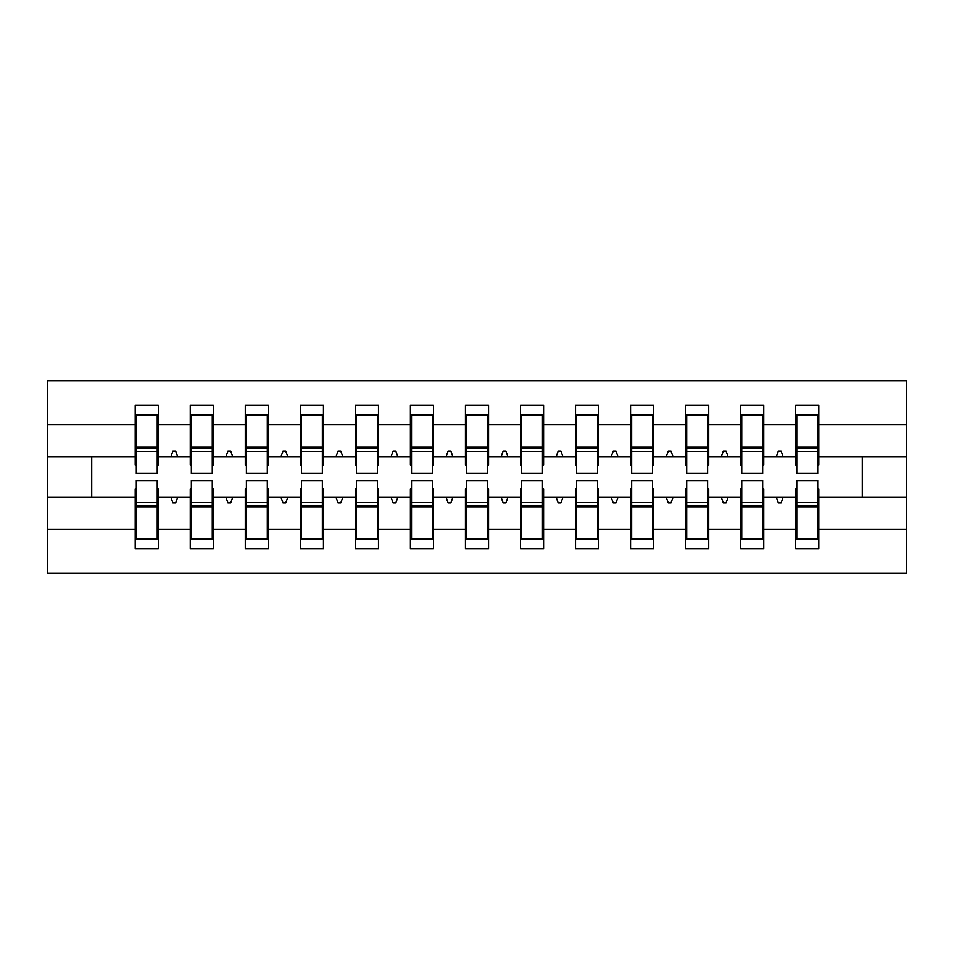 <?xml version="1.0" encoding="UTF-8"?>
<svg xmlns="http://www.w3.org/2000/svg" width="954" height="954" viewBox="0 0 954 954"><rect width="100%" height="100%" fill="white"/><g stroke="black" fill="none" stroke-linecap="round" stroke-linejoin="round"><path stroke-width="1.43" d="M136.315 489.104L135.206 489.104L135.206 529.148L47.7 529.148L47.7 573.318L906.3 573.318L906.3 529.148L818.794 529.148L818.794 548.55L795.672 548.55L795.672 497.368L776.329 497.368L778.333 502.865L781.087 502.865L783.091 497.368M796.769 489.104L795.672 489.104L795.672 497.368M906.3 529.148L906.3 456.632L818.794 456.632L818.794 405.45L795.672 405.45L795.672 424.852L763.749 424.852L763.749 464.896L762.651 464.896M796.769 464.896L795.672 464.896L795.672 424.852M741.735 489.104L740.638 489.104L740.638 497.368L721.296 497.368L723.299 502.865L726.054 502.865L728.057 497.368M795.672 529.148L763.749 529.148L763.749 548.55L740.638 548.55L740.638 497.368M763.749 424.852L763.749 405.45L740.638 405.45L740.638 424.852L708.715 424.852L708.715 464.896L707.606 464.896M741.735 464.896L740.638 464.896L740.638 424.852M686.701 489.104L685.592 489.104L685.592 497.368L666.25 497.368L668.253 502.865L671.008 502.865L673.011 497.368M740.638 529.148L708.715 529.148L708.715 548.55L685.592 548.55L685.592 497.368M708.715 424.852L708.715 405.45L685.592 405.45L685.592 424.852L653.669 424.852L653.669 464.896L652.572 464.896M686.701 464.896L685.592 464.896L685.592 424.852M631.655 489.104L630.558 489.104L630.558 497.368L611.216 497.368L613.219 502.865L615.974 502.865L617.977 497.368M685.592 529.148L653.669 529.148L653.669 548.55L630.558 548.55L630.558 497.368M653.669 424.852L653.669 405.45L630.558 405.45L630.558 424.852L598.635 424.852L598.635 464.896L597.538 464.896M631.655 464.896L630.558 464.896L630.558 424.852M576.621 489.104L575.524 489.104L575.524 497.368L556.182 497.368L558.185 502.865L560.928 502.865L562.932 497.368M630.558 529.148L598.635 529.148L598.635 548.55L575.524 548.55L575.524 497.368M598.635 424.852L598.635 405.45L575.524 405.45L575.524 424.852L543.601 424.852L543.601 464.896L542.492 464.896M576.621 464.896L575.524 464.896L575.524 424.852M521.576 489.104L520.479 489.104L520.479 497.368L501.136 497.368L503.14 502.865L505.894 502.865L507.898 497.368M575.524 529.148L543.601 529.148L543.601 548.55L520.479 548.55L520.479 497.368M543.601 424.852L543.601 405.45L520.479 405.45L520.479 424.852L488.555 424.852L488.555 464.896L487.458 464.896M521.576 464.896L520.479 464.896L520.479 424.852M466.542 489.104L465.445 489.104L465.445 497.368L446.102 497.368L448.106 502.865L450.86 502.865L452.864 497.368M520.479 529.148L488.555 529.148L488.555 548.55L465.445 548.55L465.445 497.368M488.555 424.852L488.555 405.45L465.445 405.45L465.445 424.852L433.521 424.852L433.521 464.896L432.424 464.896M466.542 464.896L465.445 464.896L465.445 424.852M411.508 489.104L410.399 489.104L410.399 497.368L391.068 497.368L393.072 502.865L395.815 502.865L397.818 497.368M465.445 529.148L433.521 529.148L433.521 548.55L410.399 548.55L410.399 497.368M433.521 424.852L433.521 405.45L410.399 405.45L410.399 424.852L378.476 424.852L378.476 464.896L377.379 464.896M411.508 464.896L410.399 464.896L410.399 424.852M356.462 489.104L355.365 489.104L355.365 497.368L336.023 497.368L338.026 502.865L340.781 502.865L342.784 497.368M410.399 529.148L378.476 529.148L378.476 548.55L355.365 548.55L355.365 497.368M378.476 424.852L378.476 405.45L355.365 405.45L355.365 424.852L323.442 424.852L323.442 464.896L322.345 464.896M356.462 464.896L355.365 464.896L355.365 424.852M301.428 489.104L300.331 489.104L300.331 497.368L280.989 497.368L282.992 502.865L285.747 502.865L287.75 497.368M355.365 529.148L323.442 529.148L323.442 548.55L300.331 548.55L300.331 497.368M323.442 424.852L323.442 405.45L300.331 405.45L300.331 424.852L268.408 424.852L268.408 464.896L267.299 464.896M301.428 464.896L300.331 464.896L300.331 424.852M246.394 489.104L245.285 489.104L245.285 497.368L225.943 497.368L227.946 502.865L230.701 502.865L232.704 497.368M300.331 529.148L268.408 529.148L268.408 548.55L245.285 548.55L245.285 497.368M268.408 424.852L268.408 405.45L245.285 405.45L245.285 424.852L213.362 424.852L213.362 464.896L212.265 464.896M246.394 464.896L245.285 464.896L245.285 424.852M191.349 489.104L190.251 489.104L190.251 497.368L170.909 497.368L172.912 502.865L175.667 502.865L177.671 497.368M245.285 529.148L213.362 529.148L213.362 548.55L190.251 548.55L190.251 497.368M213.362 424.852L213.362 405.45L190.251 405.45L190.251 424.852L158.328 424.852L158.328 405.45L135.206 405.45L135.206 424.852L47.7 424.852L47.7 380.682L906.3 380.682L906.3 424.852L818.794 424.852M191.349 464.896L190.251 464.896L190.251 424.852M135.206 529.148L135.206 548.55L158.328 548.55L158.328 497.368L170.909 497.368M136.315 464.896L135.206 464.896L135.206 424.852M817.685 489.104L818.794 489.104L818.794 529.148M818.794 456.632L818.794 464.896L817.685 464.896M762.651 489.104L763.749 489.104L763.749 529.148M707.606 489.104L708.715 489.104L708.715 529.148M652.572 489.104L653.669 489.104L653.669 529.148M597.538 489.104L598.635 489.104L598.635 529.148M542.492 489.104L543.601 489.104L543.601 529.148M487.458 489.104L488.555 489.104L488.555 529.148M432.424 489.104L433.521 489.104L433.521 529.148M377.379 489.104L378.476 489.104L378.476 529.148M322.345 489.104L323.442 489.104L323.442 529.148M267.299 489.104L268.408 489.104L268.408 529.148M212.265 489.104L213.362 489.104L213.362 529.148M190.251 529.148L158.328 529.148M776.329 497.368L763.749 497.368M795.672 456.632L783.091 456.632L781.087 451.135L778.333 451.135L776.329 456.632L763.749 456.632M776.329 456.632L783.091 456.632M721.296 497.368L708.715 497.368M740.638 456.632L728.057 456.632L726.054 451.135L723.299 451.135L721.296 456.632L708.715 456.632M721.296 456.632L728.057 456.632M666.25 497.368L653.669 497.368M685.592 456.632L673.011 456.632L671.008 451.135L668.253 451.135L666.25 456.632L653.669 456.632M666.25 456.632L673.011 456.632M611.216 497.368L598.635 497.368M630.558 456.632L617.977 456.632L615.974 451.135L613.219 451.135L611.216 456.632L598.635 456.632M611.216 456.632L617.977 456.632M556.182 497.368L543.601 497.368M575.524 456.632L562.932 456.632L560.928 451.135L558.185 451.135L556.182 456.632L543.601 456.632M556.182 456.632L562.932 456.632M501.136 497.368L488.555 497.368M520.479 456.632L507.898 456.632L505.894 451.135L503.14 451.135L501.136 456.632L488.555 456.632M501.136 456.632L507.898 456.632M446.102 497.368L433.521 497.368M465.445 456.632L452.864 456.632L450.86 451.135L448.106 451.135L446.102 456.632L433.521 456.632M446.102 456.632L452.864 456.632M391.068 497.368L378.476 497.368M410.399 456.632L397.818 456.632L395.815 451.135L393.072 451.135L391.068 456.632L378.476 456.632M391.068 456.632L397.818 456.632M336.023 497.368L323.442 497.368M355.365 456.632L342.784 456.632L340.781 451.135L338.026 451.135L336.023 456.632L323.442 456.632M336.023 456.632L342.784 456.632M280.989 497.368L268.408 497.368M300.331 456.632L287.75 456.632L285.747 451.135L282.992 451.135L280.989 456.632L268.408 456.632M280.989 456.632L287.75 456.632M225.943 497.368L213.362 497.368M245.285 456.632L232.704 456.632L230.701 451.135L227.946 451.135L225.943 456.632L213.362 456.632M225.943 456.632L232.704 456.632M190.251 456.632L177.671 456.632L175.667 451.135L172.912 451.135L170.909 456.632L158.328 456.632L158.328 424.852M170.909 456.632L177.671 456.632M157.231 489.104L158.328 489.104L158.328 497.368M158.328 456.632L158.328 464.896L157.231 464.896M135.206 497.368L47.7 497.368L47.7 424.852M47.7 529.148L47.7 497.368M135.206 456.632L47.7 456.632M906.3 456.632L906.3 424.852M91.727 497.368L91.727 456.632M862.273 456.632L862.273 497.368L818.794 497.368M906.3 497.368L862.273 497.368M135.206 415.085L136.315 415.085L135.206 415.085M136.315 451.409L136.315 415.085L158.328 415.085L157.231 415.085L157.231 473.422L136.315 473.422L136.315 451.409L157.231 451.409M157.231 502.591L157.231 538.915L135.206 538.915L136.315 538.915L136.315 480.577L157.231 480.577L157.231 502.591L136.315 502.591M190.251 415.085L191.349 415.085L190.251 415.085M191.349 451.409L191.349 415.085L213.362 415.085L212.265 415.085L212.265 473.422L191.349 473.422L191.349 451.409L212.265 451.409M212.265 502.591L212.265 538.915L190.251 538.915L191.349 538.915L191.349 480.577L212.265 480.577L212.265 502.591L191.349 502.591M245.285 415.085L246.394 415.085L245.285 415.085M246.394 451.409L246.394 415.085L268.408 415.085L267.299 415.085L267.299 473.422L246.394 473.422L246.394 451.409L267.299 451.409M267.299 502.591L267.299 538.915L245.285 538.915L246.394 538.915L246.394 480.577L267.299 480.577L267.299 502.591L246.394 502.591M300.331 415.085L301.428 415.085L300.331 415.085M301.428 451.409L301.428 415.085L323.442 415.085L322.345 415.085L322.345 473.422L301.428 473.422L301.428 451.409L322.345 451.409M322.345 502.591L322.345 538.915L300.331 538.915L301.428 538.915L301.428 480.577L322.345 480.577L322.345 502.591L301.428 502.591M355.365 415.085L356.462 415.085L355.365 415.085M356.462 451.409L356.462 415.085L378.476 415.085L377.379 415.085L377.379 473.422L356.462 473.422L356.462 451.409L377.379 451.409M377.379 502.591L377.379 538.915L355.365 538.915L356.462 538.915L356.462 480.577L377.379 480.577L377.379 502.591L356.462 502.591M410.399 415.085L411.508 415.085L410.399 415.085M411.508 451.409L411.508 415.085L433.521 415.085L432.424 415.085L432.424 473.422L411.508 473.422L411.508 451.409L432.424 451.409M432.424 502.591L432.424 538.915L410.399 538.915L411.508 538.915L411.508 480.577L432.424 480.577L432.424 502.591L411.508 502.591M465.445 415.085L466.542 415.085L465.445 415.085M466.542 451.409L466.542 415.085L488.555 415.085L487.458 415.085L487.458 473.422L466.542 473.422L466.542 451.409L487.458 451.409M487.458 502.591L487.458 538.915L465.445 538.915L466.542 538.915L466.542 480.577L487.458 480.577L487.458 502.591L466.542 502.591M520.479 415.085L521.576 415.085L520.479 415.085M521.576 451.409L521.576 415.085L543.601 415.085L542.492 415.085L542.492 473.422L521.576 473.422L521.576 451.409L542.492 451.409M542.492 502.591L542.492 538.915L520.479 538.915L521.576 538.915L521.576 480.577L542.492 480.577L542.492 502.591L521.576 502.591M575.524 415.085L576.621 415.085L575.524 415.085M576.621 451.409L576.621 415.085L598.635 415.085L597.538 415.085L597.538 473.422L576.621 473.422L576.621 451.409L597.538 451.409M597.538 502.591L597.538 538.915L575.524 538.915L576.621 538.915L576.621 480.577L597.538 480.577L597.538 502.591L576.621 502.591M630.558 415.085L631.655 415.085L630.558 415.085M631.655 451.409L631.655 415.085L653.669 415.085L652.572 415.085L652.572 473.422L631.655 473.422L631.655 451.409L652.572 451.409M652.572 502.591L652.572 538.915L630.558 538.915L631.655 538.915L631.655 480.577L652.572 480.577L652.572 502.591L631.655 502.591M685.592 415.085L686.701 415.085L685.592 415.085M686.701 451.409L686.701 415.085L708.715 415.085L707.606 415.085L707.606 473.422L686.701 473.422L686.701 451.409L707.606 451.409M707.606 502.591L707.606 538.915L685.592 538.915L686.701 538.915L686.701 480.577L707.606 480.577L707.606 502.591L686.701 502.591M740.638 415.085L741.735 415.085L740.638 415.085M741.735 451.409L741.735 415.085L763.749 415.085L762.651 415.085L762.651 473.422L741.735 473.422L741.735 451.409L762.651 451.409M762.651 502.591L762.651 538.915L740.638 538.915L741.735 538.915L741.735 480.577L762.651 480.577L762.651 502.591L741.735 502.591M795.672 415.085L796.769 415.085L795.672 415.085M796.769 451.409L796.769 415.085L818.794 415.085L817.685 415.085L817.685 473.422L796.769 473.422L796.769 451.409L817.685 451.409M817.685 502.591L817.685 538.915L795.672 538.915L796.769 538.915L796.769 480.577L817.685 480.577L817.685 502.591L796.769 502.591M136.315 525.153L135.206 525.153M158.328 525.153L157.231 525.153M157.231 505.894L136.315 505.894M157.231 428.847L158.328 428.847M135.206 428.847L136.315 428.847M136.315 448.106L157.231 448.106M212.265 428.847L213.362 428.847M190.251 428.847L191.349 428.847M191.349 448.106L212.265 448.106M267.299 428.847L268.408 428.847M245.285 428.847L246.394 428.847M246.394 448.106L267.299 448.106M322.345 428.847L323.442 428.847M300.331 428.847L301.428 428.847M301.428 448.106L322.345 448.106M377.379 428.847L378.476 428.847M355.365 428.847L356.462 428.847M356.462 448.106L377.379 448.106M191.349 525.153L190.251 525.153M213.362 525.153L212.265 525.153M212.265 505.894L191.349 505.894M246.394 525.153L245.285 525.153M268.408 525.153L267.299 525.153M267.299 505.894L246.394 505.894M301.428 525.153L300.331 525.153M323.442 525.153L322.345 525.153M322.345 505.894L301.428 505.894M356.462 525.153L355.365 525.153M378.476 525.153L377.379 525.153M377.379 505.894L356.462 505.894M432.424 428.847L433.521 428.847M410.399 428.847L411.508 428.847M411.508 448.106L432.424 448.106M411.508 525.153L410.399 525.153M433.521 525.153L432.424 525.153M432.424 505.894L411.508 505.894M487.458 428.847L488.555 428.847M465.445 428.847L466.542 428.847M466.542 448.106L487.458 448.106M466.542 525.153L465.445 525.153M488.555 525.153L487.458 525.153M487.458 505.894L466.542 505.894M542.492 428.847L543.601 428.847M520.479 428.847L521.576 428.847M521.576 448.106L542.492 448.106M521.576 525.153L520.479 525.153M543.601 525.153L542.492 525.153M542.492 505.894L521.576 505.894M597.538 428.847L598.635 428.847M575.524 428.847L576.621 428.847M576.621 448.106L597.538 448.106M576.621 525.153L575.524 525.153M598.635 525.153L597.538 525.153M597.538 505.894L576.621 505.894M652.572 428.847L653.669 428.847M630.558 428.847L631.655 428.847M631.655 448.106L652.572 448.106M631.655 525.153L630.558 525.153M653.669 525.153L652.572 525.153M652.572 505.894L631.655 505.894M707.606 428.847L708.715 428.847M685.592 428.847L686.701 428.847M686.701 448.106L707.606 448.106M686.701 525.153L685.592 525.153M708.715 525.153L707.606 525.153M707.606 505.894L686.701 505.894M762.651 428.847L763.749 428.847M740.638 428.847L741.735 428.847M741.735 448.106L762.651 448.106M741.735 525.153L740.638 525.153M763.749 525.153L762.651 525.153M762.651 505.894L741.735 505.894M817.685 428.847L818.794 428.847M795.672 428.847L796.769 428.847M796.769 448.106L817.685 448.106M796.769 525.153L795.672 525.153M818.794 525.153L817.685 525.153M817.685 505.894L796.769 505.894M157.231 506.729L136.315 506.729M136.315 447.271L157.231 447.271M191.349 447.271L212.265 447.271M246.394 447.271L267.299 447.271M301.428 447.271L322.345 447.271M356.462 447.271L377.379 447.271M212.265 506.729L191.349 506.729M267.299 506.729L246.394 506.729M322.345 506.729L301.428 506.729M377.379 506.729L356.462 506.729M411.508 447.271L432.424 447.271M432.424 506.729L411.508 506.729M466.542 447.271L487.458 447.271M487.458 506.729L466.542 506.729M521.576 447.271L542.492 447.271M542.492 506.729L521.576 506.729M576.621 447.271L597.538 447.271M597.538 506.729L576.621 506.729M631.655 447.271L652.572 447.271M652.572 506.729L631.655 506.729M686.701 447.271L707.606 447.271M707.606 506.729L686.701 506.729M741.735 447.271L762.651 447.271M762.651 506.729L741.735 506.729M796.769 447.271L817.685 447.271M817.685 506.729L796.769 506.729"/></g></svg>
